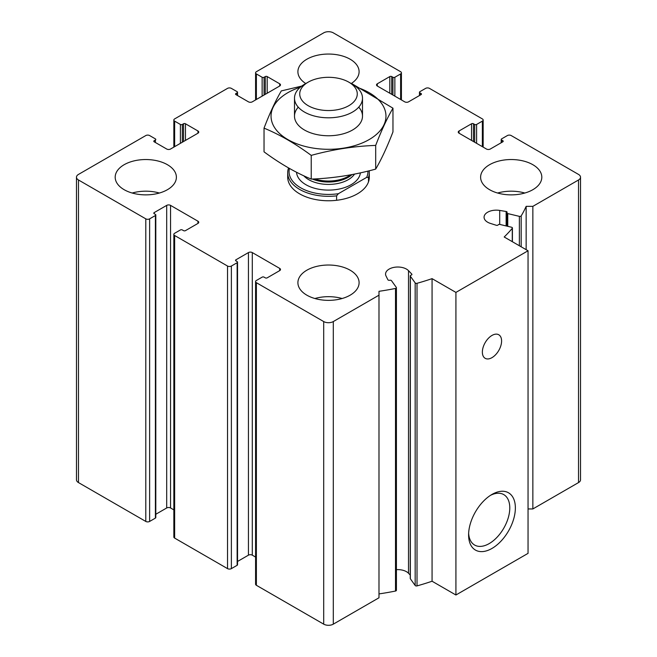 <?xml version="1.0" encoding="UTF-8"?>
<svg xmlns="http://www.w3.org/2000/svg" width="657" height="657" viewBox="0 0 657 657"><rect width="100%" height="100%" fill="white"/><g stroke="black" fill="none" stroke-linecap="round" stroke-linejoin="round"><path stroke-width="0.99" d="M391.728 94.337L391.728 76.573L392.927 77.263A1.363 0.788 0 0 0 394.857 77.263L400.622 73.937A2.718 1.569 0 0 0 401.419 72.828A2.718 1.569 0 0 0 400.622 71.712L333.304 32.85A6.8 3.926 0 0 0 323.696 32.85L256.378 71.712A2.718 1.569 0 0 0 255.581 72.828A2.718 1.569 0 0 0 256.378 73.937L262.143 77.263A1.363 0.788 0 0 0 264.073 77.263L265.272 76.573A1.363 0.788 0 0 1 267.194 76.573L279.693 83.792A2.718 1.569 0 0 1 280.49 84.901A2.718 1.569 0 0 1 279.693 86.01L252.288 101.835A2.718 1.569 0 0 1 248.445 101.835L235.937 94.616L235.937 93.508A1.363 0.788 0 0 0 235.543 94.058A1.363 0.788 0 0 0 235.937 94.616M235.937 93.508L237.144 92.809A1.363 0.788 0 0 0 237.538 92.259A1.363 0.788 0 0 0 237.144 91.701L231.371 88.375A2.718 1.569 0 0 0 227.527 88.375L174.639 118.909A2.718 1.569 0 0 0 173.842 120.017A2.718 1.569 0 0 0 174.639 121.126L180.404 124.46A1.363 0.788 0 0 0 182.326 124.46L183.533 123.762A1.363 0.788 0 0 1 185.455 123.762L197.954 130.981A2.718 1.569 0 0 1 198.751 132.09A2.718 1.569 0 0 1 197.954 133.207L170.549 149.024A2.718 1.569 0 0 1 166.697 149.024L154.198 141.813L154.198 140.697A1.363 0.788 0 0 0 153.804 141.255A1.363 0.788 0 0 0 154.198 141.813M154.198 140.697L155.405 140.007A1.363 0.788 0 0 0 155.799 139.448A1.363 0.788 0 0 0 155.405 138.898L149.632 135.564A2.718 1.569 0 0 0 145.788 135.564L78.47 174.425A6.8 3.926 0 0 0 76.475 177.201A6.8 3.926 0 0 0 78.47 179.977L145.788 218.847A2.718 1.569 0 0 0 149.632 218.847L155.405 215.512A1.363 0.788 0 0 0 155.799 214.954A1.363 0.788 0 0 0 155.405 214.404L154.198 213.706L154.198 212.597A1.363 0.788 0 0 0 153.804 213.155A1.363 0.788 0 0 0 154.198 213.706M76.475 177.201L76.475 479.799A6.8 3.926 0 0 0 78.47 482.575L145.788 521.436A2.718 1.569 0 0 0 149.632 521.436L155.405 518.102A1.363 0.788 0 0 0 155.799 517.552L155.799 214.954M154.198 212.597L166.697 205.378A2.718 1.569 0 0 1 170.549 205.378L197.954 221.204A2.718 1.569 0 0 1 198.751 222.312A2.718 1.569 0 0 1 197.954 223.421L185.455 230.64A1.363 0.788 0 0 1 183.533 230.64L182.326 229.95A1.363 0.788 0 0 0 180.404 229.95L174.639 233.276A2.718 1.569 0 0 0 173.842 234.393A2.718 1.569 0 0 0 174.639 235.502L227.527 266.036A2.718 1.569 0 0 0 231.371 266.036L237.144 262.71A1.363 0.788 0 0 0 237.538 262.151A1.363 0.788 0 0 0 237.144 261.593L235.937 260.903L235.937 259.794A1.363 0.788 0 0 0 235.543 260.344A1.363 0.788 0 0 0 235.937 260.903M155.799 514.267L166.697 507.976L166.697 205.378M173.842 509.873L170.549 507.976A2.718 1.569 0 0 0 166.697 507.976M173.842 234.393L173.842 536.983A2.718 1.569 0 0 0 174.639 538.091L227.527 568.625A2.718 1.569 0 0 0 231.371 568.625L237.144 565.299A1.363 0.788 0 0 0 237.538 564.741L237.538 262.151M235.937 259.794L248.445 252.575A2.718 1.569 0 0 1 252.288 252.575L279.693 268.393A2.718 1.569 0 0 1 280.49 269.51A2.718 1.569 0 0 1 279.693 270.618L267.194 277.837A1.363 0.788 0 0 1 265.272 277.837L264.073 277.139A1.363 0.788 0 0 0 262.143 277.139L256.378 280.473A2.718 1.569 0 0 0 255.581 281.582A2.718 1.569 0 0 0 256.378 282.691L323.696 321.56A6.8 3.926 0 0 0 333.304 321.56L378.99 295.182L378.99 291.314A203.999 117.775 0 0 0 395.506 288.448A1.363 0.788 0 0 0 396.417 287.709A1.363 0.788 0 0 0 396.319 287.405L391.506 280.695A1.363 0.788 0 0 0 389.724 280.268A1.363 0.788 0 0 1 387.901 279.759L386.045 276.047A12.237 7.063 0 0 1 385.56 274.092A12.237 7.063 0 0 1 394.75 267.243A12.237 7.063 0 0 1 408.514 270.676L411.758 274.059A1.363 0.788 0 0 1 411.923 274.437A1.363 0.788 0 0 1 411.085 275.16A1.363 0.788 0 0 0 410.247 275.891A1.363 0.788 0 0 0 410.354 276.186L415.167 282.896A1.363 0.788 0 0 0 417.014 283.307A203.999 117.775 0 0 0 432.068 278.642L455.917 292.406L528.047 250.769L504.19 236.996A203.999 117.775 0 0 0 512.271 228.308A1.363 0.788 0 0 0 512.411 227.963A1.363 0.788 0 0 0 511.565 227.24L499.944 224.456A1.363 0.788 0 0 0 498.17 224.883A1.363 0.788 0 0 1 496.257 225.269L490.393 223.405A12.237 7.063 0 0 1 484.069 217.212A12.237 7.063 0 0 1 499.706 210.429L506.136 211.497A1.363 0.788 0 0 1 507.122 212.252A1.363 0.788 0 0 1 507.015 212.556A1.363 0.788 0 0 0 506.917 212.852A1.363 0.788 0 0 0 507.754 213.582L519.375 216.358A1.363 0.788 0 0 0 521.182 215.89A203.999 117.775 0 0 0 526.15 206.355L532.852 206.355L578.53 179.977A6.8 3.926 0 0 0 580.525 177.201A6.8 3.926 0 0 0 578.53 174.425L511.212 135.564A2.718 1.569 0 0 0 507.368 135.564L501.595 138.898A1.363 0.788 0 0 0 501.201 139.448A1.363 0.788 0 0 0 501.595 140.007L502.802 140.697A1.363 0.788 0 0 1 503.196 141.255A1.363 0.788 0 0 1 502.802 141.813L490.303 149.024A2.718 1.569 0 0 1 486.451 149.024L459.046 133.207L459.046 130.981A2.718 1.569 0 0 0 458.249 132.09A2.718 1.569 0 0 0 459.046 133.207M237.538 561.456L248.445 555.165L248.445 252.575M255.581 557.062L252.288 555.165A2.718 1.569 0 0 0 248.445 555.165M255.581 281.582L255.581 584.172A2.718 1.569 0 0 0 256.378 585.288L323.696 624.15A6.8 3.926 0 0 0 333.304 624.15L378.99 597.78L378.99 295.182M378.99 593.912A203.999 117.775 0 0 0 395.506 591.037A1.363 0.788 0 0 0 396.417 590.298L396.417 287.709M410.247 575.072L408.514 573.265A12.237 7.063 0 0 0 396.417 569.66M410.354 578.176A1.363 0.788 0 0 0 410.247 578.48A1.363 0.788 0 0 0 410.354 578.776L415.167 585.486A1.363 0.788 0 0 0 417.014 585.896A203.999 117.775 0 0 0 432.068 581.231L432.068 278.642M432.068 581.231L455.917 595.004L455.917 292.406M491.978 548.439A33.072 19.094 -60 0 1 468.597 534.938A33.072 19.094 -60 0 1 491.978 494.434A33.072 19.094 -60 0 1 515.367 507.935A33.072 19.094 -60 0 1 491.978 548.439M491.978 357.646A13.6 7.851 -60 0 1 485.178 358.32A13.6 7.851 -60 0 1 485.178 342.617A13.6 7.851 -60 0 1 498.778 334.766A13.6 7.851 -60 0 1 500.864 345.664A13.6 7.851 -60 0 1 491.978 357.646M455.917 595.004L528.047 553.358L528.047 250.769M526.15 249.676L526.15 206.355M528.047 508.945L532.852 508.945L532.852 206.355M532.852 508.945L578.53 482.575A6.8 3.926 0 0 0 580.525 479.799L580.525 177.201M459.046 130.981L471.545 123.762A1.363 0.788 0 0 1 473.467 123.762L474.674 124.46A1.363 0.788 0 0 0 476.596 124.46L482.361 121.126A2.718 1.569 0 0 0 483.158 120.017A2.718 1.569 0 0 0 482.361 118.909L429.473 88.375A2.718 1.569 0 0 0 425.629 88.375L419.856 91.701A1.363 0.788 0 0 0 419.462 92.259A1.363 0.788 0 0 0 419.856 92.809L421.063 93.508A1.363 0.788 0 0 1 421.457 94.058A1.363 0.788 0 0 1 421.063 94.616L408.555 101.835A2.718 1.569 0 0 1 404.712 101.835L377.307 86.01L377.307 83.792A2.718 1.569 0 0 0 376.51 84.901A2.718 1.569 0 0 0 377.307 86.01M377.307 83.792L389.806 76.573A1.363 0.788 0 0 1 391.728 76.573M489.58 189.692A30.6 17.665 0 0 0 522.923 193.528A30.6 17.665 0 0 0 541.811 177.201A30.6 17.665 0 0 0 532.852 164.71A30.6 17.665 0 0 0 499.501 160.883A30.6 17.665 0 0 0 480.612 177.201A30.6 17.665 0 0 0 489.58 189.692M351.421 83.414A30.6 17.665 0 0 0 359.1 71.712A30.6 17.665 0 0 0 350.14 59.22A30.6 17.665 0 0 0 316.789 55.393A30.6 17.665 0 0 0 297.9 71.712A30.6 17.665 0 0 0 305.768 83.546M124.148 189.692A30.6 17.665 0 0 0 157.499 193.528A30.6 17.665 0 0 0 176.388 177.201A30.6 17.665 0 0 0 167.42 164.71A30.6 17.665 0 0 0 134.077 160.883A30.6 17.665 0 0 0 115.189 177.201A30.6 17.665 0 0 0 124.148 189.692M306.86 295.182A30.6 17.665 0 0 0 340.211 299.017A30.6 17.665 0 0 0 359.1 282.691A30.6 17.665 0 0 0 350.14 270.199A30.6 17.665 0 0 0 316.789 266.372A30.6 17.665 0 0 0 297.9 282.691A30.6 17.665 0 0 0 306.86 295.182M369.16 170.795A40.8 23.553 180 0 1 369.3 172.758L369.3 177.201A40.8 23.553 180 0 1 328.5 200.763A40.8 23.553 180 0 1 287.7 177.201L287.7 172.758A40.8 23.553 180 0 1 288.513 168.085M490.541 495.312A29.122 16.811 -60 0 1 503.747 494.598A29.122 16.811 -60 0 1 508.214 517.938A29.122 16.811 -60 0 1 489.186 543.602A29.122 16.811 -60 0 1 474.625 545.047A29.122 16.811 -60 0 1 468.638 533.246M314.892 298.516A30.6 17.665 180 0 1 342.108 298.516M132.18 193.027A30.6 17.665 180 0 1 159.396 193.027M497.604 193.027A30.6 17.665 180 0 1 524.82 193.027M289.45 168.455A39.436 22.773 180 0 0 338.404 193.692L366.672 177.374A39.436 22.773 180 0 0 367.928 171.099M369.3 172.758A40.8 23.553 180 0 1 368.487 177.439L366.672 177.374M338.404 193.692L336.598 195.852A40.8 23.553 180 0 1 287.7 172.758M368.487 177.439L368.487 181.874M336.598 195.852L336.598 200.295M348.851 105.67A28.785 16.622 180 0 1 308.149 105.67A28.785 16.622 180 0 1 308.149 82.174A28.785 16.622 180 0 1 348.851 82.174A28.785 16.622 180 0 1 348.851 105.67M348.851 82.174L352.538 84.301A34 19.628 180 0 1 362.5 98.18A34 19.628 180 0 1 352.538 112.06A34 19.628 180 0 1 315.491 116.314A34 19.628 180 0 1 294.5 98.18A34 19.628 180 0 1 304.462 84.301L308.149 82.174M356.718 87.233A57.463 33.17 180 0 1 369.127 139.588A57.463 33.17 180 0 1 282.74 136.188A57.463 33.17 180 0 1 300.282 87.233M358.738 107.157A34 19.628 180 0 1 352.538 130.012A34 19.628 180 0 1 304.462 130.012A34 19.628 180 0 1 298.262 107.157M301.719 86.083L281.311 90.912C275.546 100.743 269.789 113.152 264.032 128.131C279.562 134.529 295.297 143.612 311.229 155.38C332.713 149.484 354.205 146.158 375.689 145.411C381.454 130.423 387.211 118.022 392.968 108.191L351.758 83.57M392.968 108.191L392.968 131.885C387.211 146.872 381.454 159.273 375.689 169.104C354.205 175.008 332.713 178.334 311.229 179.082C295.699 172.684 279.964 163.601 264.032 151.833L264.032 128.131M375.689 145.411L375.689 169.104M311.229 155.38L311.229 179.082M256.378 99.478L256.378 73.937M262.143 96.144L262.143 77.263M264.073 95.035L264.073 77.263M265.272 94.337L265.272 76.573M267.194 93.228L267.194 76.573M279.693 86.01L279.693 83.792M237.144 95.314L237.144 92.809M174.639 146.667L174.639 121.126M180.404 143.333L180.404 124.46M182.326 142.224L182.326 124.46M183.533 141.534L183.533 123.762M185.455 140.417L185.455 123.762M197.954 133.207L197.954 130.981M155.405 142.503L155.405 140.007M78.47 482.575L78.47 179.977M145.788 521.436L145.788 218.847M149.632 521.436L149.632 218.847M155.405 518.102L155.405 215.512M170.549 507.976L170.549 205.378M197.954 223.421L197.954 221.204M174.639 538.091L174.639 235.502M227.527 568.625L227.527 266.036M231.371 568.625L231.371 266.036M237.144 565.299L237.144 262.71M252.288 555.165L252.288 252.575M279.693 270.618L279.693 268.393M256.378 585.288L256.378 282.691M323.696 624.15L323.696 321.56M333.304 624.15L333.304 321.56M395.506 591.037L395.506 288.448M408.514 573.265L408.514 270.676M411.758 274.815L411.758 274.059M410.354 578.776L410.354 276.186M415.167 585.486L415.167 282.896M417.014 585.896L417.014 283.307M512.271 241.661L512.271 228.308M499.706 224.415L499.706 210.429M506.136 225.942L506.136 211.497M507.754 226.328L507.754 213.582M519.375 245.767L519.375 216.358M521.182 246.802L521.182 215.89M578.53 482.575L578.53 179.977M501.595 142.503L501.595 140.007M502.802 141.813L502.802 140.697M471.545 140.417L471.545 123.762M473.467 141.534L473.467 123.762M474.674 142.224L474.674 124.46M476.596 143.333L476.596 124.46M482.361 146.667L482.361 121.126M419.856 95.314L419.856 92.809M421.063 94.616L421.063 93.508M389.806 93.228L389.806 76.573M392.927 95.035L392.927 77.263M394.857 96.144L394.857 77.263M400.622 99.478L400.622 73.937M360.389 172.857A31.963 18.453 180 0 1 351.101 184.699A31.963 18.453 180 0 1 316.764 188.814A31.963 18.453 180 0 1 296.562 172.265M350.608 174.836A28.128 16.236 180 0 1 348.391 176.281A28.128 16.236 180 0 1 314.621 178.926M352.029 174.573A27.881 16.097 180 0 1 348.21 177.324A27.881 16.097 180 0 1 312.289 179.032M354.534 174.089A27.881 16.097 180 0 1 348.21 179.706A27.881 16.097 180 0 1 303.813 175.797M255.581 99.938L255.581 72.828M237.538 95.544L237.538 92.259M173.842 147.127L173.842 120.017M410.247 578.48L410.247 275.891M512.411 241.743L512.411 227.963M506.917 226.123L506.917 212.852M501.201 142.733L501.201 139.448M483.158 147.127L483.158 120.017M419.462 95.544L419.462 92.259M401.419 99.938L401.419 72.828M294.5 98.18L294.5 116.133M362.5 98.18L362.5 116.133"/></g></svg>
